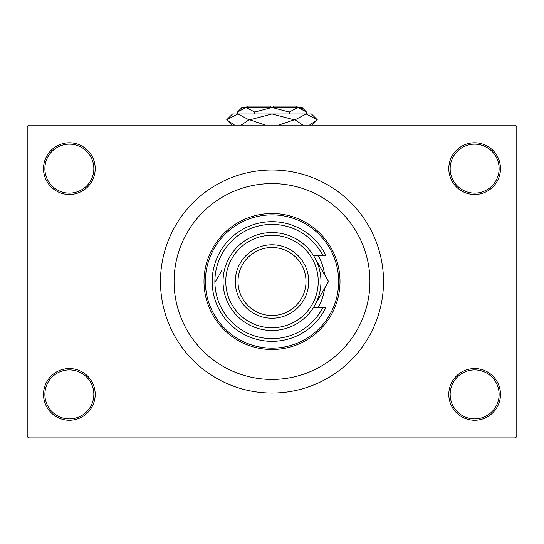<?xml version="1.0" encoding="UTF-8"?>
<svg xmlns="http://www.w3.org/2000/svg" width="544" height="544" viewBox="0 0 544 544"><rect width="100%" height="100%" fill="white"/><g stroke="black" fill="none" stroke-linecap="round" stroke-linejoin="round"><path stroke-width="0.82" d="M448.8 394.4A25.84 25.84 0 0 1 474.64 368.56A25.84 25.84 0 0 1 500.48 394.4A25.84 25.84 0 0 1 474.64 420.24A25.84 25.84 0 0 1 448.8 394.4M499.12 394.4A24.48 24.48 0 0 0 474.64 369.92A24.48 24.48 0 0 0 450.16 394.4A24.48 24.48 0 0 0 474.64 418.88A24.48 24.48 0 0 0 499.12 394.4M43.52 394.4A25.84 25.84 0 0 1 69.36 368.56A25.84 25.84 0 0 1 95.2 394.4A25.84 25.84 0 0 1 69.36 420.24A25.84 25.84 0 0 1 43.52 394.4M93.84 394.4A24.48 24.48 0 0 0 69.36 369.92A24.48 24.48 0 0 0 44.88 394.4A24.48 24.48 0 0 0 69.36 418.88A24.48 24.48 0 0 0 93.84 394.4M43.52 168.64A25.84 25.84 0 0 1 69.36 142.8A25.84 25.84 0 0 1 95.2 168.64A25.84 25.84 0 0 1 69.36 194.48A25.84 25.84 0 0 1 43.52 168.64M93.84 168.64A24.48 24.48 0 0 0 69.36 144.16A24.48 24.48 0 0 0 44.88 168.64A24.48 24.48 0 0 0 69.36 193.12A24.48 24.48 0 0 0 93.84 168.64M448.8 168.64A25.84 25.84 0 0 1 474.64 142.8A25.84 25.84 0 0 1 500.48 168.64A25.84 25.84 0 0 1 474.64 194.48A25.84 25.84 0 0 1 448.8 168.64M499.12 168.64A24.48 24.48 0 0 0 474.64 144.16A24.48 24.48 0 0 0 450.16 168.64A24.48 24.48 0 0 0 474.64 193.12A24.48 24.48 0 0 0 499.12 168.64M369.92 281.52A97.92 97.92 0 0 0 272 183.6A97.92 97.92 0 0 0 174.08 281.52A97.92 97.92 0 0 0 272 379.44A97.92 97.92 0 0 0 369.92 281.52A97.92 97.92 0 0 0 272 183.6A97.92 97.92 0 0 0 174.08 281.52A97.92 97.92 0 0 0 272 379.44A97.92 97.92 0 0 0 369.92 281.52M160.48 281.52A111.52 111.52 0 0 0 272 393.04A111.52 111.52 0 0 0 383.52 281.52A111.52 111.52 0 0 0 272 170A111.52 111.52 0 0 0 160.48 281.52M515.44 437.92L28.56 437.92L27.2 436.56L27.2 126.48L28.56 125.12L515.44 125.12L516.8 126.48L516.8 436.56L515.44 437.92M318.322 307.36A53.04 53.04 0 0 0 324.598 288.334M338.64 281.52A66.64 66.64 0 0 0 272 214.88A66.64 66.64 0 0 0 205.36 281.52A66.64 66.64 0 0 0 272 348.16A66.64 66.64 0 0 0 338.64 281.52M204 281.52A68 68 0 0 1 272 213.52A68 68 0 0 1 340 281.52A68 68 0 0 1 272 349.52A68 68 0 0 1 204 281.52M324.598 274.706A53.04 53.04 0 0 0 318.322 255.68M225.76 281.52A46.24 46.24 0 0 0 272 327.76A46.24 46.24 0 0 0 318.24 281.52A46.24 46.24 0 0 0 272 235.28A46.24 46.24 0 0 0 225.76 281.52M320.96 281.52A48.96 48.96 0 0 1 272 330.48A48.96 48.96 0 0 1 223.04 281.52A48.96 48.96 0 0 1 272 232.56A48.96 48.96 0 0 1 320.96 281.52M238 281.52A34 34 0 0 0 272 315.52A34 34 0 0 0 306 281.52A34 34 0 0 0 272 247.52A34 34 0 0 0 238 281.52M308.72 281.52A36.72 36.72 0 0 1 272 318.24A36.72 36.72 0 0 1 235.28 281.52A36.72 36.72 0 0 1 272 244.8A36.72 36.72 0 0 1 308.72 281.52M322.939 255.68A57.12 57.12 0 0 0 236.082 237.109A57.12 57.12 0 0 0 236.082 325.931A57.12 57.12 0 0 0 322.939 307.36L325.972 307.36A59.84 59.84 0 0 1 234.729 328.331A59.84 59.84 0 0 1 234.729 234.709A59.84 59.84 0 0 1 325.972 255.68L313.589 255.68M313.589 307.36L322.939 307.36M322.089 292.679L324.557 288.408M325.373 287.001L328.535 281.52L313.616 255.68M221.911 270.361L219.443 274.632M218.634 276.039L215.465 281.52M313.616 307.36L328.535 281.52M246.16 107.44L247.52 106.08L270.64 106.08L270.64 107.44M244.895 107.535L242.08 107.44L237.449 112.071L246.085 107.44L254.728 112.071L272 107.44L289.272 112.071L297.915 107.44L306.551 112.071L306.551 113.968M289.272 112.071L289.272 113.968M302.335 108.718L299.105 107.535M237.449 112.071L237.449 113.968M254.728 112.071L254.728 113.968M234.559 125.12L226.712 119.816L232.56 113.968L311.44 113.968L317.288 119.816L309.441 125.12M302.872 125.12L295.025 119.816L306.156 113.968L317.288 119.816L311.984 125.12M232.016 125.12L226.712 119.816L237.844 113.968L236.293 114.09M237.844 113.968L248.975 119.816L241.128 125.12M265.424 125.12L249.744 119.816L272 113.968L294.256 119.816L278.569 125.12M248.975 119.816L249.744 119.816M294.256 119.816L295.025 119.816M246.085 107.44L301.92 107.44L306.551 112.071M273.36 107.44L273.36 106.08L296.48 106.08L297.84 107.44"/></g></svg>
